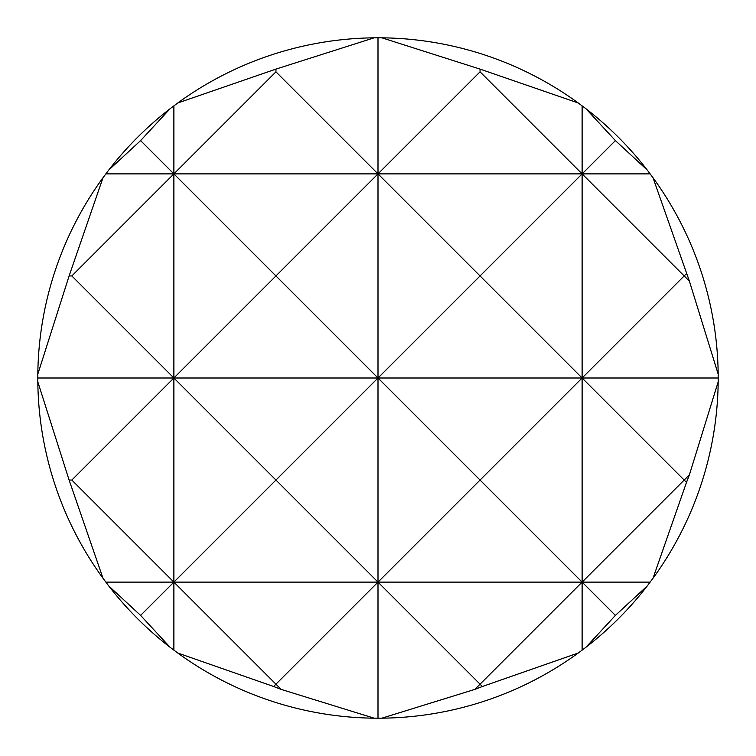 <?xml version="1.0" encoding="UTF-8"?>
<svg xmlns="http://www.w3.org/2000/svg" width="756" height="756" viewBox="0 0 756 756"><rect width="100%" height="100%" fill="white"/><g stroke="black" fill="none" stroke-linecap="round" stroke-linejoin="round"><path stroke-width="1.13" d="M718.181 381.856L718.181 374.144L689.396 281.156L653.004 177.736L647.23 170.024L615.403 140.597L585.976 108.769L578.264 102.996L480.06 69.108L381.856 37.819L378 37.8L374.144 37.819L275.94 69.108L177.736 102.996L170.024 108.769L140.597 140.597L108.769 170.024L102.996 177.736L69.108 275.94L37.819 374.144L37.819 381.856A340.2 340.2 0 0 0 102.996 578.264L108.769 585.976A340.2 340.2 0 0 0 170.024 647.23L177.736 653.004A340.2 340.2 0 0 0 374.144 718.181L381.856 718.181A340.2 340.2 0 0 0 578.264 653.004L585.976 647.23A340.2 340.2 0 0 0 647.23 585.976L653.004 578.264A340.2 340.2 0 0 0 718.181 381.856L689.396 474.844L684.18 480.06L582.12 378L684.18 275.94L582.12 173.88L582.12 582.12L684.18 480.06L686.495 482.375L689.396 474.844M718.181 374.144A340.2 340.2 0 0 0 653.004 177.736M102.996 177.736A340.2 340.2 0 0 0 37.819 374.144M582.12 105.84L582.12 173.88L480.06 275.94L582.12 378L480.06 480.06L582.12 582.12L582.12 650.16M378 37.8L378 173.88L275.94 275.94L378 378L480.06 275.94L378 173.88L378 582.12L480.06 480.06L378 378L275.94 480.06L378 582.12L378 718.2M173.88 105.84L173.88 173.88L71.82 275.94L173.88 378L275.94 275.94L173.88 173.88L173.88 582.12L275.94 480.06L173.88 378L71.82 480.06L173.88 582.12L173.88 650.16M653.004 578.264L686.495 482.375M37.819 381.856L69.108 480.06L102.996 578.264M585.976 647.23L615.403 615.403L647.23 585.976M108.769 585.976L140.597 615.403L170.024 647.23M615.403 615.403L582.12 582.12L480.06 684.18L482.375 686.495L578.264 653.004M381.856 718.181L474.844 689.396L480.06 684.18L378 582.12L275.94 684.18L281.156 689.396L374.144 718.181M177.736 653.004L273.625 686.495L275.94 684.18L173.88 582.12L140.597 615.403M374.144 37.819A340.2 340.2 0 0 0 177.736 102.996M273.625 686.495L281.156 689.396M578.264 102.996A340.2 340.2 0 0 0 381.856 37.819M474.844 689.396L482.375 686.495M647.23 170.024A340.2 340.2 0 0 0 585.976 108.769M170.024 108.769A340.2 340.2 0 0 0 108.769 170.024L105.84 173.88L173.88 173.88L275.94 71.82L378 173.88L480.06 71.82L582.12 173.88L615.403 140.597M480.06 69.108L480.06 71.82M275.94 69.108L275.94 71.82M140.597 140.597L173.88 173.88L650.16 173.88M686.495 273.625L684.18 275.94L689.396 281.156M650.16 582.12L105.84 582.12M71.82 480.06L69.108 480.06M718.2 378L37.8 378M71.82 275.94L69.108 275.94"/></g></svg>
